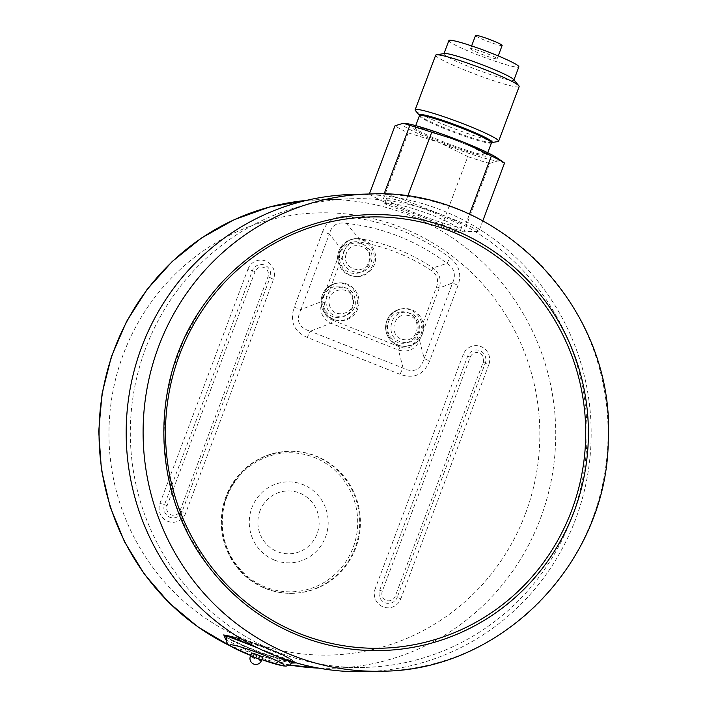 <?xml version="1.0" encoding="UTF-8"?>
<svg xmlns="http://www.w3.org/2000/svg" width="707" height="707" viewBox="0 0 707 707"><rect width="100%" height="100%" fill="white"/><g stroke="black" fill="none" stroke-linecap="round" stroke-linejoin="round"><path stroke-width="0.53" stroke-dasharray="3.54 2.65" d="M422.353 334.296A18.948 18.453 88.5 0 0 419.366 315.41A18.948 18.453 88.5 0 0 401.868 308.809A18.948 18.453 88.5 0 0 401.037 308.977A18.948 18.453 88.5 0 0 386.711 328.384A18.948 18.453 88.5 0 0 402.866 346.253A18.948 18.453 88.5 0 0 422.353 334.296M407.639 312.697C426.604 315.198 420.771 346.916 402.265 342.135C383.866 339.272 389.486 308.482 407.639 312.697M407.524 315.331C392.42 311.964 388.258 337.69 403.609 339.554C418.703 342.922 422.866 317.204 407.524 315.331M339.961 250.799A18.948 18.453 88.5 0 0 338.812 259.513A18.948 18.453 88.5 0 0 354.896 276.437A18.948 18.453 88.5 0 0 375.62 257.154A18.948 18.453 88.5 0 0 353.907 238.993A18.948 18.453 88.5 0 0 339.961 250.799M343.213 253.265C347.932 234.247 377.892 244.127 371.025 262.394C366.014 280.785 336.93 271.232 343.213 253.265M346.147 254.078C340.995 269.013 365.325 276.57 369.054 261.183C374.215 246.239 349.885 238.692 346.147 254.078M502.138 45.478A14.211 1.237 20.6 0 1 488.404 41.642A14.211 1.237 20.6 0 1 475.546 35.483M571.724 517.71A234.424 228.343 -91.5 0 1 364.909 667.39A234.424 228.343 -91.5 0 1 145.624 348.392A234.424 228.343 -91.5 0 1 352.44 198.711A234.424 228.343 -91.5 0 1 571.724 517.71M225.833 639.844L258.47 655.751L291.903 663.069M296.383 662.91L257.613 647.851M385.465 203.625C394.639 199.86 465.25 224.676 459.78 232.179C461.017 236.377 382.664 201.787 384.44 203.863L385.465 203.625M387.516 198.172A40.255 3.508 -159.4 0 0 386.42 198.543A40.255 3.508 -159.4 0 0 422.866 215.997A40.255 3.508 -159.4 0 0 461.786 226.876A40.255 3.508 -159.4 0 0 429.299 210.933A40.255 3.508 -159.4 0 0 387.516 198.172M323.364 294.96A18.948 18.453 88.5 0 0 325.406 312.565A18.948 18.453 88.5 0 0 338.3 320.598A18.948 18.453 88.5 0 0 359.023 301.315A18.948 18.453 88.5 0 0 337.31 283.154A18.948 18.453 88.5 0 0 323.364 294.96M326.325 305.009C321.349 286.061 352.157 279.592 354.905 298.973C359.333 317.531 329.444 323.841 326.325 305.009M329.347 304.514C332.06 320.13 356.823 314.35 352.669 299.07C349.947 283.454 325.185 289.234 329.347 304.514M352.325 194.452A238.683 232.497 -91.5 0 1 591.087 426.869A238.683 232.497 -91.5 0 1 365.024 671.65M262.677 657.307A5.921 0.513 20.6 0 1 256.959 655.707A5.921 0.513 20.6 0 1 251.595 653.144M227.999 635.787A35.518 3.093 20.6 0 1 265.39 647.488A35.518 3.093 20.6 0 1 292.875 661.098A35.518 3.093 20.6 0 1 258.541 651.501A35.518 3.093 20.6 0 1 226.381 636.106M226.814 497.207A69.516 67.713 88.5 0 0 300.484 591.008A69.516 67.713 88.5 0 0 342.692 478.727A69.516 67.713 88.5 0 0 226.814 497.207M226.638 496.632A71.036 69.198 88.5 0 0 293.087 593.297A71.036 69.198 88.5 0 0 360.367 520.44A71.036 69.198 88.5 0 0 289.313 451.269A71.036 69.198 88.5 0 0 226.638 496.632M226.063 635.372L230.473 635.964L244.286 639.879C258.32 644.377 278.92 652.499 288.65 657.669L294.015 661.284L283.754 655.76L261.935 646.825L226.063 635.372M226.01 637.166L258.462 652.358L292.512 662.008M293.317 662.008L294.015 661.284M416.856 339.325L419.587 340.544C415.203 349.497 408.178 352.687 398.501 350.115L330.867 323.24A4.737 0.99 -68.3 0 0 332.352 320.103L399.994 346.978C407.912 349.753 413.533 347.199 416.856 339.325L436.608 286.777C438.844 280.122 437.156 274.767 431.535 270.71A4.737 0.884 -56.3 0 0 432.993 267.909L447.036 263.384A9.474 1.697 127 0 1 450.262 258.002C459.197 265.222 461.795 274.334 458.065 285.354L429.644 360.959C423.82 374.737 413.984 379.199 400.127 374.357L307.342 337.486A9.474 1.98 111.7 0 1 310.311 331.23L403.096 368.091C413.454 373.34 420.479 370.15 424.182 358.529A9.474 0.822 -159.4 0 0 429.644 360.959M346.324 216.704A9.474 2.121 96.2 0 0 346.28 223.35L359.103 238.551A197.925 192.79 -91.5 0 1 432.993 267.909C439.524 273.176 441.645 279.875 439.339 287.996L419.587 340.544L424.182 358.529L452.604 282.915C456.156 274.723 454.292 268.218 447.036 263.384A211.755 206.267 88.5 0 0 346.28 223.35C337.38 221.768 331.742 225.303 329.382 233.955A9.474 0.822 20.6 0 1 322.675 231.551C327.102 220.823 334.985 215.874 346.324 216.704A218.454 212.789 -91.5 0 1 450.262 258.002M344.627 250.234L324.875 302.782L321.517 301.58L300.961 309.569C295.57 320.518 298.69 327.73 310.311 331.23L330.867 323.24C322.295 318.557 319.175 311.336 321.517 301.58L341.269 249.032C345.078 241.502 351.026 238.012 359.103 238.551A4.737 1.052 -80.4 0 1 358.891 241.847C352.086 240.963 347.331 243.756 344.627 250.234L341.269 249.032L329.382 233.955L300.961 309.569A9.474 0.822 20.6 0 1 294.253 307.165L322.675 231.551M436.608 286.777L439.339 287.996L452.604 282.915A9.474 0.822 -159.4 0 0 458.065 285.354M399.994 346.978A4.737 0.99 111.7 0 1 398.501 350.115L403.096 368.091A9.474 1.98 -68.3 0 0 400.127 374.357M470.95 48.597A14.211 1.237 -159.4 0 0 470.562 48.73A14.211 1.237 -159.4 0 0 483.429 54.89A14.211 1.237 -159.4 0 0 497.162 58.725A14.211 1.237 -159.4 0 0 485.7 53.105A14.211 1.237 -159.4 0 0 470.95 48.597M448.874 40.582A37.374 3.261 -159.4 0 0 482.713 56.781A37.374 3.261 -159.4 0 0 518.85 66.882M444.473 53.52A37.374 3.261 -159.4 0 0 443.899 53.829A37.374 3.261 -159.4 0 0 477.738 70.028A37.374 3.261 -159.4 0 0 513.865 80.13A37.374 3.261 -159.4 0 0 513.636 79.511M435.68 55.173A44.594 3.889 -159.4 0 0 476.05 74.5A44.594 3.889 -159.4 0 0 519.159 86.554M415.416 110.557A44.594 3.889 -159.4 0 0 455.511 129.151A44.594 3.889 -159.4 0 0 497.931 141.577M404.872 123.318A52.097 4.542 -159.4 0 0 403.317 123.239A52.097 4.542 -159.4 0 0 438.879 142.363L467.813 156.583L442.14 224.87L382.505 201.177L408.169 132.881A61.562 5.364 20.6 0 1 395.01 125.802M408.169 132.881L438.879 142.363A52.097 4.542 -159.4 0 0 498.011 160.86A52.097 4.542 -159.4 0 0 497.277 157.988M369.372 193.992L375.947 193.921M482.793 220.884L478.869 231.322L464.031 231.719L489.695 163.432A61.562 5.364 20.6 0 1 467.813 156.583M489.695 163.432L498.011 160.86L504.542 163.034M407.683 196.237L406.065 200.549L465.71 224.243L469.448 214.301M406.065 200.549A61.562 5.364 -159.4 0 0 385.828 194.16M369.337 194.098A61.562 5.364 -159.4 0 0 382.505 201.177M442.14 224.87A61.562 5.364 -159.4 0 0 464.031 231.719M478.869 231.322A61.562 5.364 -159.4 0 0 465.71 224.243M325.618 310.815A15.757 15.351 88.5 0 0 352.113 308.623A15.757 15.351 88.5 0 0 336.983 286.158A15.757 15.351 88.5 0 0 325.618 310.815M399.384 312.149A15.757 15.351 88.5 0 0 391.545 338.22A15.757 15.351 88.5 0 0 417.466 332.184A15.757 15.351 88.5 0 0 399.384 312.149M339.563 259.266A15.757 15.351 88.5 0 0 363.805 270.498A15.757 15.351 88.5 0 0 361.136 243.341A15.757 15.351 88.5 0 0 339.563 259.266M352.44 198.711L306.264 200.435A234.424 228.343 -91.5 0 1 321.164 199.542A234.424 228.343 -91.5 0 1 540.448 518.54A234.424 228.343 -91.5 0 1 333.633 668.221A234.424 228.343 -91.5 0 1 318.698 668.115M289.764 665.04A234.424 228.343 -91.5 0 1 230.005 645.774M369.257 194.001A238.683 232.497 -91.5 0 1 608.011 426.418A238.683 232.497 -91.5 0 1 381.948 671.199M250.72 655.469L261.802 659.64A28.89 2.519 20.6 0 1 250.729 655.451M230.959 636.715A35.518 3.093 20.6 0 1 268.89 649.38A35.518 3.093 20.6 0 1 292.707 661.54A35.518 3.093 20.6 0 1 258.373 651.942A35.518 3.093 20.6 0 1 226.213 636.547M261.431 660.621A5.921 0.513 20.6 0 1 255.713 659.021A5.921 0.513 20.6 0 1 250.349 656.449M259.929 510.993A31.462 30.648 88.5 0 0 277.498 551.69A31.462 30.648 88.5 0 0 317.116 533.714A31.462 30.648 88.5 0 0 299.547 493.018A31.462 30.648 88.5 0 0 259.929 510.993M274.519 560.13A40.511 39.459 88.5 0 0 325.538 536.975A40.511 39.459 88.5 0 0 302.914 484.578A40.511 39.459 88.5 0 0 251.904 507.723A40.511 39.459 88.5 0 0 274.519 560.13M225.931 496.65A71.036 69.198 88.5 0 0 292.389 593.314A71.036 69.198 88.5 0 0 359.669 520.467A71.036 69.198 88.5 0 0 288.606 451.287A71.036 69.198 88.5 0 0 225.931 496.65M207.213 564.619A218.03 212.374 -91.5 0 1 200.435 309.719L199.825 310.647M525.398 513.83A221.158 215.423 88.5 0 0 291.028 215.423A221.158 215.423 88.5 0 0 156.76 572.635A221.158 215.423 88.5 0 0 525.398 513.83M255.077 271.594L167.099 505.646A7.105 6.92 88.5 0 0 171.067 514.837A7.105 6.92 88.5 0 0 180.011 510.781L267.988 276.72A7.105 6.92 88.5 0 0 264.02 267.538A7.105 6.92 88.5 0 0 255.077 271.594L252.461 270.675L164.492 504.727A9.677 9.421 88.5 0 0 169.892 517.241A9.677 9.421 88.5 0 0 182.07 511.718L270.047 277.657L267.988 276.72M180.011 510.781L182.07 511.718A5.683 0.495 -159.4 0 0 185.605 513.317A14.078 13.716 -91.5 0 1 167.868 521.359A14.078 13.716 -91.5 0 1 160.012 503.145L247.989 269.093A5.683 0.495 -159.4 0 0 252.461 270.675A9.677 9.421 88.5 0 1 264.648 265.143A9.677 9.421 88.5 0 1 270.047 277.657A5.683 0.495 20.6 0 0 273.582 279.265L185.605 513.317M483.19 362.231A7.105 6.92 88.5 0 0 479.222 353.049A7.105 6.92 88.5 0 0 470.279 357.106L382.301 591.158A7.105 6.92 88.5 0 0 386.269 600.349A7.105 6.92 88.5 0 0 395.213 596.293L483.19 362.231L485.249 363.168A9.677 9.421 88.5 0 0 479.85 350.654A9.677 9.421 88.5 0 0 467.672 356.187L379.694 590.239A9.677 9.421 88.5 0 0 385.094 602.753A9.677 9.421 88.5 0 0 397.272 597.229L395.213 596.293M382.301 591.158L379.694 590.239A5.683 0.495 20.6 0 1 375.214 588.657L463.191 354.605A14.078 13.716 -91.5 0 1 480.919 346.563A14.078 13.716 -91.5 0 1 488.784 364.777A5.683 0.495 20.6 0 1 485.249 363.168L397.272 597.229A5.683 0.495 20.6 0 0 400.807 598.829A14.078 13.716 -91.5 0 1 383.079 606.871A14.078 13.716 -91.5 0 1 375.214 588.657M167.099 505.646L164.492 504.727A5.683 0.495 20.6 0 1 160.012 503.145M247.989 269.093A14.078 13.716 -91.5 0 1 265.717 261.051A14.078 13.716 -91.5 0 1 273.582 279.265M470.279 357.106L467.672 356.187A5.683 0.495 20.6 0 1 463.191 354.605M488.784 364.777L400.807 598.829M226.337 635.443L226.143 636.742M307.342 337.486C293.909 331.495 289.552 321.385 294.253 307.165M324.875 302.782C322.189 310.903 324.681 316.683 332.352 320.103M431.535 270.71A194.575 189.529 88.5 0 0 358.891 241.847M414.823 127.808A39.433 3.438 20.6 0 1 476.306 148.965A39.433 3.438 20.6 0 1 460.858 149.38A39.433 3.438 20.6 0 1 414.823 127.808M416.016 127.269A38.487 3.358 -159.4 0 0 414.974 127.631A38.487 3.358 -159.4 0 0 449.811 144.308A38.487 3.358 -159.4 0 0 487.017 154.709A38.487 3.358 -159.4 0 0 455.962 139.473A38.487 3.358 -159.4 0 0 416.016 127.269M419.516 115.48L419.445 115.4A38.956 3.394 -159.4 0 0 419.516 115.48A38.956 3.394 -159.4 0 0 454.539 131.723A38.956 3.394 -159.4 0 0 491.604 142.575A38.956 3.394 -159.4 0 0 491.71 142.558L491.604 142.575M491.471 142.849A38.487 3.358 20.6 0 1 454.274 132.456A38.487 3.358 20.6 0 1 419.428 115.771M324.363 312.494A18.762 18.276 -91.5 0 1 336.143 283.366A18.762 18.276 -91.5 0 1 357.654 301.35A18.762 18.276 -91.5 0 1 337.133 320.448A18.762 18.276 -91.5 0 1 324.363 312.494M399.888 309.189A18.762 18.276 -91.5 0 1 400.71 309.021A18.762 18.276 -91.5 0 1 422.212 327.005A18.762 18.276 -91.5 0 1 401.691 346.103A18.762 18.276 -91.5 0 1 385.695 328.402A18.762 18.276 -91.5 0 1 399.888 309.189M337.805 259.531A18.762 18.276 -91.5 0 1 352.749 239.205A18.762 18.276 -91.5 0 1 374.25 257.189A18.762 18.276 -91.5 0 1 353.73 276.287A18.762 18.276 -91.5 0 1 337.805 259.531M364.909 667.39L318.707 668.124M386.42 198.543L384.431 203.855M461.786 226.876L459.789 232.179M292.875 661.098L292.61 661.796M293.087 593.297L292.389 593.314C273.088 593.527 256.402 586.845 242.333 573.28C221.918 551.098 216.43 525.557 225.869 496.668C237.861 468.608 258.78 453.479 288.606 451.287L289.313 451.269M199.807 310.665L183.617 340.049L172.057 371.59L165.376 404.598L163.741 438.269L167.179 471.799L175.61 504.4L188.84 535.279L206.541 563.709M289.755 665.048L230.455 646.065M257.825 647.966L273.653 654.311L294.757 662.026L294.024 661.301M471.622 45.911L470.562 48.73M498.223 55.906L497.162 58.725M415.716 125.652L414.717 127.932L419.437 128.471C429.202 130.38 456.112 139.8 473.354 147.622L487.008 155.107L487.759 152.73M337.31 283.154L336.143 283.366C323.673 285.089 316.418 301.456 324.23 312.432C327.403 316.966 331.707 319.644 337.133 320.448L338.3 320.598M401.868 308.809L399.87 309.198C390.998 311.884 386.234 317.911 385.562 327.27C385.766 338.98 395.072 345.803 401.691 346.103L402.866 346.253M353.907 238.993L352.749 239.205C345.67 239.929 336.806 247.857 337.69 259.522C339.201 268.881 344.548 274.466 353.73 276.287L354.896 276.437"/><path stroke-width="1.06" d="M471.622 45.911L475.546 35.483A14.211 1.237 20.6 0 1 475.926 35.35A14.211 1.237 20.6 0 1 490.676 39.857A14.211 1.237 20.6 0 1 502.138 45.478L498.223 55.906M257.613 647.851L223.783 634.859L225.833 639.844M291.903 663.069L296.383 662.91M381.948 671.199L365.024 671.65A238.683 232.497 -91.5 0 1 131.9 485.347A238.683 232.497 -91.5 0 1 264.445 214.716A238.683 232.497 -91.5 0 1 352.325 194.452L369.257 194.001C498.347 186.878 615.55 307.51 608.276 439.683C607.737 562.321 501.749 670.908 381.948 671.199A238.683 232.497 -91.5 0 1 148.824 484.896A238.683 232.497 -91.5 0 1 281.368 214.265A238.683 232.497 -91.5 0 1 369.257 194.001M250.349 656.449L251.595 653.144A5.921 0.513 20.6 0 1 251.754 653.082A5.921 0.513 20.6 0 1 257.905 654.965A5.921 0.513 20.6 0 1 262.677 657.307L261.431 660.621A5.921 0.513 20.6 0 0 256.659 658.279A5.921 0.513 20.6 0 0 250.517 656.396A5.921 0.513 20.6 0 0 250.349 656.449A5.921 5.921 0 0 0 253.813 664.076A5.921 5.921 0 0 0 261.431 660.621M250.72 655.469L230.447 646.065L227.928 644.068L226.187 641.32L226.381 636.106A35.518 3.093 20.6 0 1 227.345 635.77A35.518 3.093 20.6 0 1 227.999 635.787M257.825 647.966L228.944 636.053L225.736 635.399L226.01 637.166M292.512 662.008L293.317 662.008M513.954 79.9L518.85 66.882A37.374 3.261 -159.4 0 0 488.687 52.079A37.374 3.261 -159.4 0 0 449.891 40.228A37.374 3.261 -159.4 0 0 448.874 40.582L443.978 53.591M498.621 141.206L519.159 86.554A44.594 3.889 -159.4 0 0 518.885 85.821L513.636 79.511A37.374 3.261 -159.4 0 0 481.06 64.319A37.374 3.261 -159.4 0 0 444.915 53.476A37.374 3.261 -159.4 0 0 444.473 53.52L436.369 54.801A44.594 3.889 -159.4 0 0 435.68 55.173L415.142 109.824A44.594 3.889 -159.4 0 0 415.416 110.557L419.445 115.4A38.956 3.394 -159.4 0 1 420.329 114.481A38.956 3.394 -159.4 0 1 463.2 127.781A38.956 3.394 -159.4 0 1 491.71 142.558L497.931 141.577A44.594 3.889 -159.4 0 0 498.621 141.206A44.594 3.889 -159.4 0 0 462.634 123.548A44.594 3.889 -159.4 0 0 416.352 109.408A44.594 3.889 -159.4 0 0 415.142 109.824M518.885 85.821A44.594 3.889 -159.4 0 0 480.018 67.686A44.594 3.889 -159.4 0 0 436.891 54.757A44.594 3.889 -159.4 0 0 436.369 54.801M375.947 193.921L384.184 193.7L409.848 125.404L403.317 123.239L395.01 125.802L369.372 193.992M409.848 125.404A61.562 5.364 20.6 0 1 431.738 132.253L407.683 196.237M469.448 214.301L491.374 155.955A61.562 5.364 20.6 0 1 504.542 163.034L497.277 157.988A52.097 4.542 -159.4 0 0 462.449 141.736L431.738 132.253M491.374 155.955L462.449 141.736A52.097 4.542 -159.4 0 0 405.093 123.336A52.097 4.542 -159.4 0 0 404.872 123.318M504.542 163.034L482.793 220.884M385.828 194.16A61.562 5.364 -159.4 0 0 384.184 193.7M290.444 235.29A215.697 210.103 -91.5 0 1 584.53 455.785A215.697 210.103 -91.5 0 1 251.833 606.721A215.697 210.103 -91.5 0 1 290.444 235.29M318.698 668.115A234.424 228.343 -91.5 0 1 289.764 665.04M230.005 645.774A234.424 228.343 -91.5 0 1 102.497 392.986A234.424 228.343 -91.5 0 1 306.255 200.443L269.517 207.018L234.317 219.63L201.601 237.941L172.234 261.466L146.994 289.561L126.553 321.491L111.459 356.399L102.1 393.357L98.715 431.394L101.41 469.501L110.098 506.663L124.565 541.889L144.422 574.252L169.15 602.903L198.075 627.047L230.455 646.065M250.729 655.451A28.89 2.519 20.6 0 1 230.88 644.793A28.89 2.519 20.6 0 1 259.964 653.604A28.89 2.519 20.6 0 1 284.179 665.207A28.89 2.519 20.6 0 1 261.811 659.613L283.26 665.914L286.114 666.091L289.543 665.172L292.61 661.796M226.213 636.547A35.518 3.093 20.6 0 1 227.177 636.212A35.518 3.093 20.6 0 1 230.959 636.715M289.958 233.151A218.03 212.374 -91.5 0 1 562.869 329.188A218.03 212.374 -91.5 0 1 491.303 615.868A218.03 212.374 -91.5 0 1 207.213 564.619C152.085 492.611 149.212 384.555 200.435 309.719A218.03 212.374 -91.5 0 1 289.958 233.151M226.143 636.742L226.337 635.443M419.516 115.48L419.428 115.771A38.487 3.358 20.6 0 1 420.479 115.418A38.487 3.358 20.6 0 1 460.425 127.622A38.487 3.358 20.6 0 1 491.471 142.849L487.759 152.73M206.541 563.709L207.213 564.619M318.707 668.124L289.755 665.048M419.428 115.771L415.716 125.652"/></g></svg>
